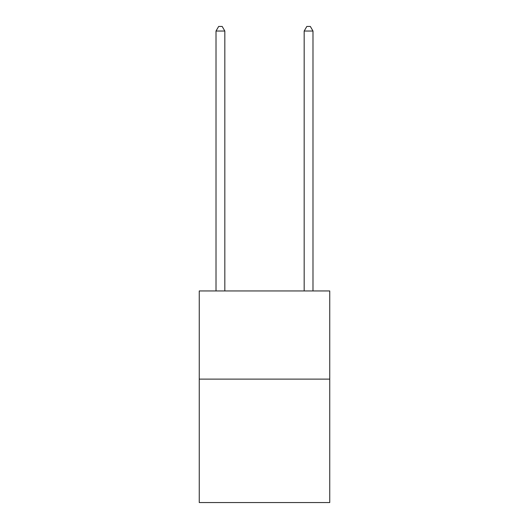<?xml version="1.0" encoding="UTF-8"?>
<svg xmlns="http://www.w3.org/2000/svg" width="529" height="529" viewBox="0 0 529 529"><rect width="100%" height="100%" fill="white"/><g stroke="black" fill="none" stroke-linecap="round" stroke-linejoin="round"><path stroke-width="0.79" d="M329.746 379.114L329.746 502.55L199.254 502.55L199.254 290.95L329.746 290.95L329.746 379.114L199.254 379.114M224.825 290.95L224.825 31.032L216.011 31.032L216.011 290.95M216.011 31.032L218.656 26.45L222.18 26.45L224.825 31.032M312.989 290.95L312.989 31.032L304.175 31.032L304.175 290.95M304.175 31.032L306.82 26.45L310.344 26.45L312.989 31.032"/></g></svg>
